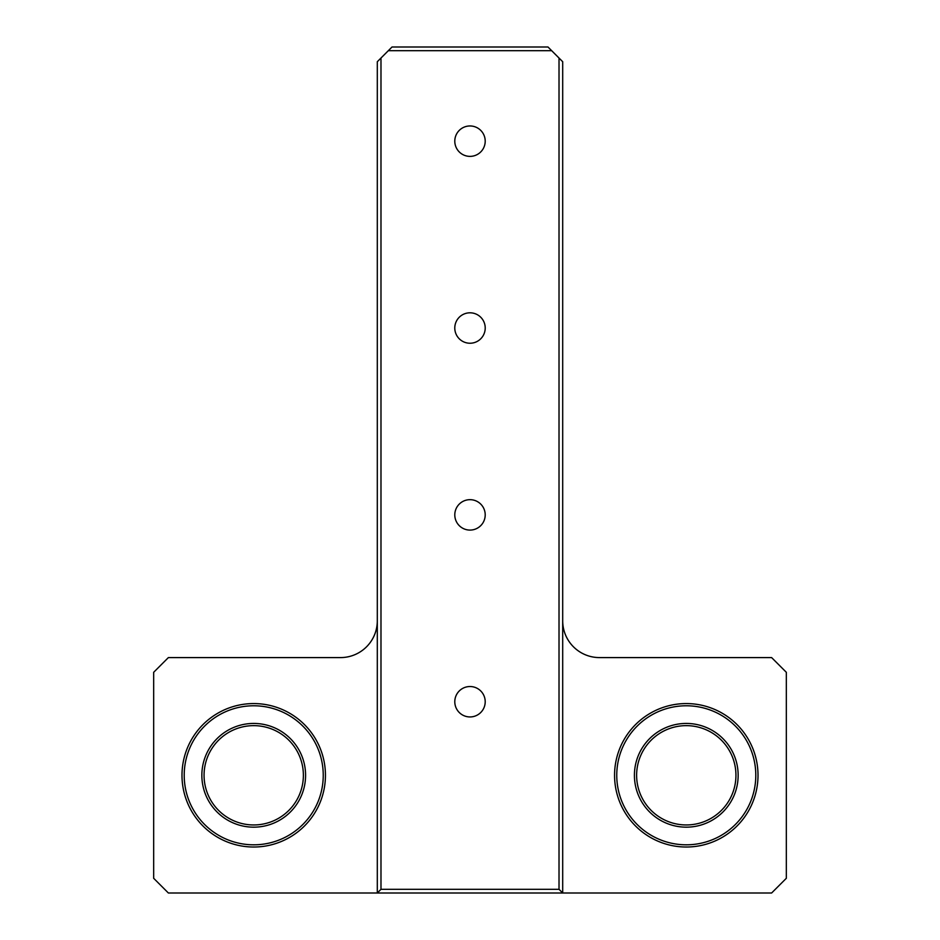 <?xml version="1.0" encoding="UTF-8"?>
<svg xmlns="http://www.w3.org/2000/svg" width="940" height="940" viewBox="0 0 940 940"><rect width="100%" height="100%" fill="white"/><g stroke="black" fill="none" stroke-linecap="round" stroke-linejoin="round"><path stroke-width="1.41" d="M559.018 58.033L559.018 889.322L380.982 889.322L380.982 58.033L388.338 50.678L551.663 50.678L562.696 61.711L562.696 893L771.623 893L786.334 878.289L786.334 672.3L771.623 657.589L599.473 657.589A36.778 36.778 0 0 1 562.696 620.811M388.338 50.678L392.015 47L547.985 47L551.663 50.678M559.018 889.322L562.696 893L377.304 893L377.304 61.711L380.982 58.033M377.304 620.811A36.778 36.778 0 0 1 340.527 657.589L168.378 657.589L153.667 672.3L153.667 878.289L168.378 893L377.304 893L380.982 889.322M470 125.96A15.204 15.204 0 0 1 483.172 148.767A15.204 15.204 0 0 1 456.828 148.767A15.204 15.204 0 0 1 470 125.96M470 312.809A15.204 15.204 0 0 1 483.172 335.627A15.204 15.204 0 0 1 456.828 335.627A15.204 15.204 0 0 1 470 312.809M470 499.669A15.204 15.204 0 0 1 483.172 522.476A15.204 15.204 0 0 1 456.828 522.476A15.204 15.204 0 0 1 470 499.669M470 686.529A15.204 15.204 0 0 1 483.172 709.336A15.204 15.204 0 0 1 456.828 709.336A15.204 15.204 0 0 1 470 686.529M614.56 775.3A71.722 71.722 0 0 1 722.143 713.178A71.722 71.722 0 0 1 722.143 837.411A71.722 71.722 0 0 1 614.56 775.3M325.44 775.3A71.722 71.722 0 0 1 217.857 837.411A71.722 71.722 0 0 1 217.857 713.178A71.722 71.722 0 0 1 325.44 775.3M686.282 723.436A51.864 51.864 0 0 1 738.147 775.3A51.864 51.864 0 0 1 686.282 827.165A51.864 51.864 0 0 1 634.418 775.3A51.864 51.864 0 0 1 686.282 723.436M686.282 844.813A69.525 69.525 0 0 0 755.795 775.3A69.525 69.525 0 0 0 686.282 705.775A69.525 69.525 0 0 0 616.758 775.3A69.525 69.525 0 0 0 686.282 844.813M686.282 824.956A49.655 49.655 0 0 0 729.287 750.473A49.655 49.655 0 0 0 643.277 750.473A49.655 49.655 0 0 0 686.282 824.956M253.718 723.436A51.864 51.864 0 0 1 305.582 775.3A51.864 51.864 0 0 1 253.718 827.165A51.864 51.864 0 0 1 201.853 775.3A51.864 51.864 0 0 1 253.718 723.436M253.718 844.813A69.525 69.525 0 0 0 323.243 775.3A69.525 69.525 0 0 0 253.718 705.775A69.525 69.525 0 0 0 184.205 775.3A69.525 69.525 0 0 0 253.718 844.813M253.718 824.956A49.655 49.655 0 0 0 296.723 750.473A49.655 49.655 0 0 0 210.713 750.473A49.655 49.655 0 0 0 253.718 824.956"/></g></svg>
